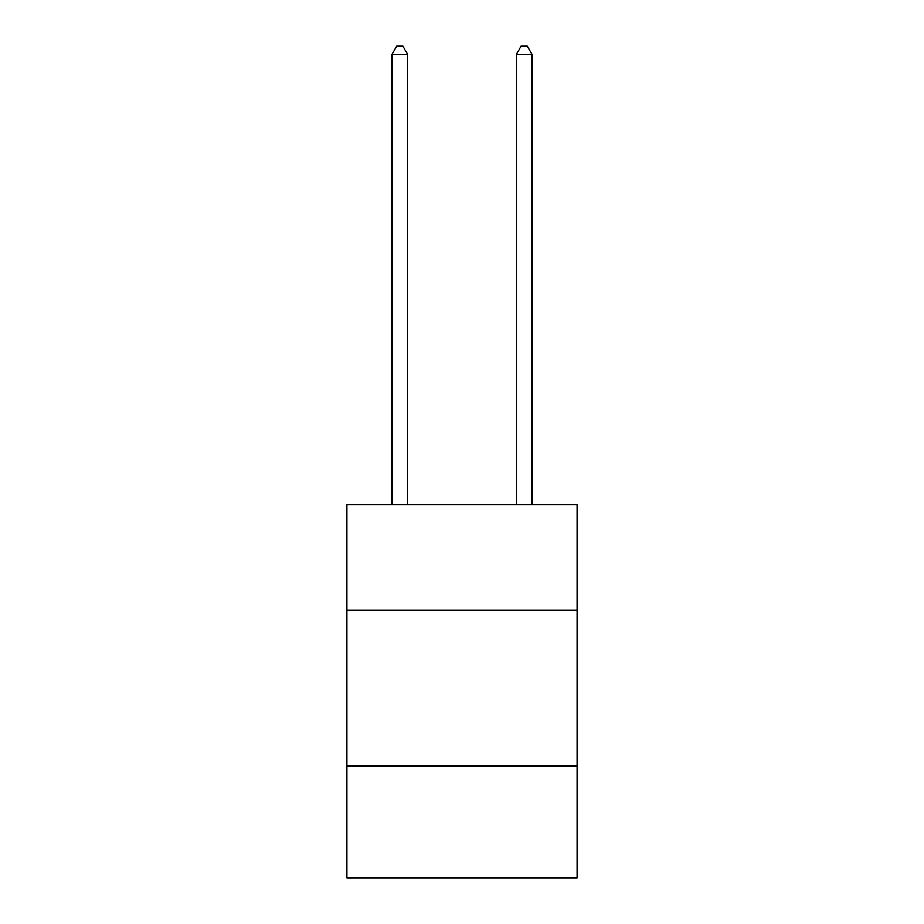<?xml version="1.0" encoding="UTF-8"?>
<svg xmlns="http://www.w3.org/2000/svg" width="924" height="924" viewBox="0 0 924 924"><rect width="100%" height="100%" fill="white"/><g stroke="black" fill="none" stroke-linecap="round" stroke-linejoin="round"><path stroke-width="1.39" d="M577.073 610.348L577.073 504.608L346.927 504.608L346.927 610.348L577.073 610.348L577.073 877.8L346.927 877.8L346.927 610.348M577.073 765.846L346.927 765.846M407.576 504.608L407.576 54.285L392.03 54.285L392.03 504.608M392.03 54.285L396.696 46.2L402.91 46.2L407.576 54.285M531.97 504.608L531.97 54.285L516.424 54.285L516.424 504.608M516.424 54.285L521.09 46.2L527.304 46.2L531.97 54.285"/></g></svg>
